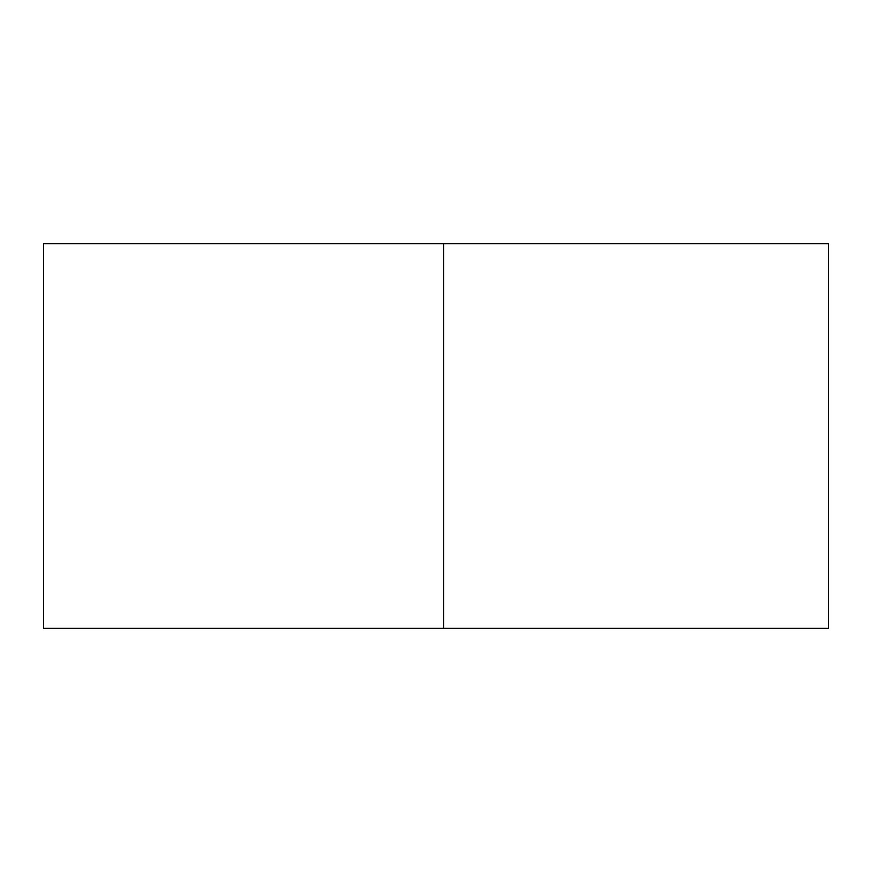 <?xml version="1.0" encoding="UTF-8"?>
<svg xmlns="http://www.w3.org/2000/svg" width="872" height="872" viewBox="0 0 872 872"><rect width="100%" height="100%" fill="white"/><g stroke="black" fill="none" stroke-linecap="round" stroke-linejoin="round"><path stroke-width="1.31" d="M828.4 243.648L828.4 628.352L828.4 243.648L443.695 243.648L828.4 243.648M443.695 628.352L828.4 628.352L443.695 628.352L443.695 243.648L43.6 243.648L43.6 628.352L43.6 243.648L443.695 243.648L443.695 628.352L43.6 628.352L443.695 628.352"/></g></svg>
